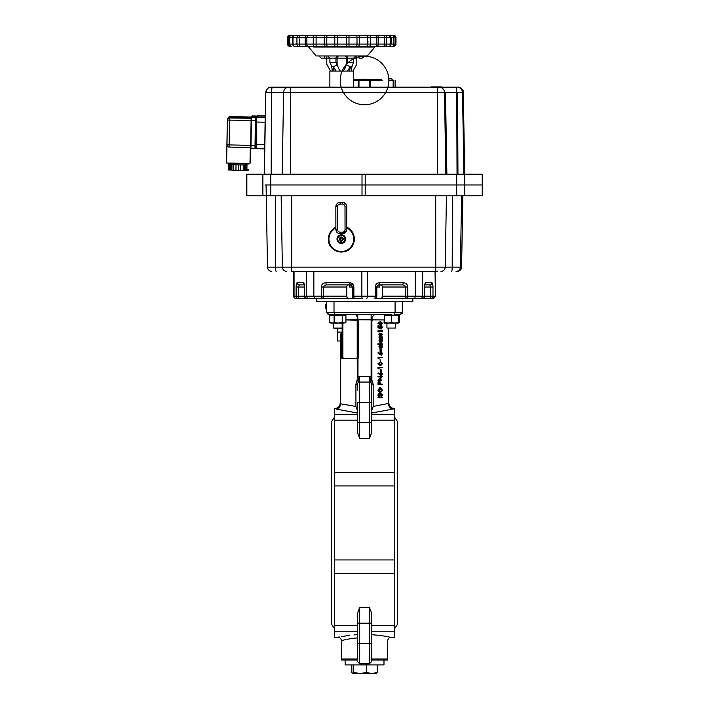 <?xml version="1.0" encoding="UTF-8"?>
<svg xmlns="http://www.w3.org/2000/svg" width="709" height="709" viewBox="0 0 709 709"><rect width="100%" height="100%" fill="white"/><g stroke="black" fill="none" stroke-linecap="round" stroke-linejoin="round"><path stroke-width="1.06" d="M339.806 637.019L334.311 637.382L334.311 408.481L334.852 408.481C338.131 408.162 339.93 406.363 340.258 403.084L340.577 403.802A5.397 3.775 -83.8 0 1 336.793 409.164L334.852 408.481M334.311 559.933L394.78 559.933L394.78 573.351L334.311 573.351M334.311 472.522L394.78 472.522L394.78 559.933M334.311 414.632L357.531 414.632M357.531 413.046L336.793 409.164M340.258 403.084L340.258 403.386A5.397 5.388 0 0 1 334.852 408.774M337.555 328.48L337.555 341.002L340.258 341.002L340.577 403.802L355.918 406.443L357.531 411.043M357.371 378.863L357.212 358.32L342.447 358.816L340.577 358.302M342.146 323.082L342.119 356.662L340.258 356.662L340.258 336.35L341.33 332.096L341.33 358.524M340.258 341.002L340.258 336.35M333.505 314.725L332.158 314.548M384.065 319.954L357.522 319.759L345.921 319.954L356.432 320.229A2.162 2.162 0 0 1 357.531 322.108L357.513 321.815M357.522 319.759C357.309 316.524 356.547 314.787 355.227 314.548M391.271 314.548L328.914 314.548L326.76 312.394L326.76 301.591L334.01 301.591L334.01 312.394L395.081 312.394L395.081 301.591L402.34 301.591L402.242 313.015M342.146 315.159L342.146 314.548L371.312 314.548M400.177 314.548L394.31 314.548L395.081 312.394L402.34 312.394L400.177 314.548L402.127 313.325M334.781 314.548L334.01 312.394L326.76 312.394L328.107 314.397M325.679 307.52L325.679 306.722L326.76 306.722L325.679 306.722L325.679 308.707L326.76 308.707M325.679 308.707L325.679 304.737L326.76 304.737M325.679 304.737L325.679 308.326L325.679 304.737M325.679 305.127L326.76 305.127M371.126 356.662L371.888 357.797A2.162 2.162 0 0 1 371.569 356.662L371.888 320.973M371.126 322.108L371.569 322.108A2.162 2.162 0 0 1 371.879 320.982M381.079 348.925L379.678 346.825L380.299 345.106L380.006 346.861L381.052 348.465L382.116 346.852L381.832 345.106L382.443 346.861L381.079 348.925L380.325 348.925L378.916 346.825L379.554 345.115L379.244 346.861M377.977 331.192A2.393 1.702 90 0 1 378.686 330.97L378.73 330.97M379.386 333.602A0.815 0.585 -90 0 0 379.164 334.382L379.271 335.277M379.537 337.644L379.59 338.113M380.999 333.443L379.616 335.392L378.916 334.435L379.297 333.478L379.607 334.923L380.503 333.584L381.3 333.549M381.531 337.998L381.389 336.784M381.575 335.153L381.504 334.533M377.977 331.52A2.393 1.702 90 0 1 378.73 331.014M371.569 414.632L394.78 414.632L394.78 408.481L394.239 408.481C390.96 408.162 389.161 406.363 388.842 403.084L388.514 328.48M372.659 320.229L371.587 319.954M371.879 358.32L371.126 358.586M378.73 397.758L377.977 397.297L382.399 397.297L382.399 397.758L378.73 397.758L378.73 397.297M380.378 394.364L378.739 396.42L377.879 395.152L378.5 393.779L378.721 395.959L380.742 393.717L381.734 395.188L380.937 396.748L381.362 395.188L380.742 394.177M378.721 395.959L379.2 395.622M379.829 392.972L377.879 390.296L379.811 387.566L380.565 387.566L382.497 390.26L380.201 392.919M380.963 388.098L382.116 390.26L380.565 388.027L379.014 390.278L380.582 392.511L382.116 390.278L381.362 390.278L379.811 388.027M377.977 376.488L382.399 376.488L379.519 379.98L381.646 379.98L381.646 380.441L377.977 380.441L380.857 376.949L377.977 376.949L377.977 376.488L381.646 376.488L381.336 376.949M380.99 375.327L377.879 373.297L378.836 372.943L379.74 373.767M378.473 373.297L379.563 374.299L380.609 372.243L381.371 372.243L382.497 373.856L381.38 375.407L380.618 375.407M381.389 372.704L380.662 373.865L381.389 374.946L382.116 373.829L381.389 372.704L381.424 374.946M380.423 361.608L380.042 359.631L380.423 361.608M381.646 357.699L379.111 357.699L379.111 358.488L378.349 358.488L377.977 357.239L378.73 357.239L377.977 357.239M378.349 357.699L378.349 358.187M381.38 355.103L378.641 352.993L380.316 353.995L381.371 351.939L382.497 353.543L381.38 355.103L379.554 354.527L377.879 352.993L378.473 352.993M379.528 353.463L380.609 351.939L381.371 351.939M381.389 352.4L380.662 353.561L381.389 354.642L382.116 353.516L381.389 352.4L381.424 354.642M381.672 336.137L382.443 337.236L382.08 338.308L381.69 336.598L380.378 338.113L379.678 337.165L380.059 336.199L380.609 337.528L381.672 336.137L380.919 336.137L381.69 337.236L381.327 338.308L380.928 336.598L379.616 338.113L378.916 337.165L379.297 336.199L379.607 337.652L380.503 336.314L381.3 336.279M381.362 337.262L380.928 336.598M381.69 334.515L381.327 335.587L380.928 333.868L381.362 334.533L382.116 334.533L381.69 333.868L380.378 335.392L379.678 334.435L380.059 333.478L380.609 334.799L381.672 333.407L382.443 334.515L381.832 335.277L382.116 334.533M379.111 332.069L377.977 331.768L377.977 330.819L382.399 330.819L382.399 331.28L379.111 331.28L379.111 332.069L378.73 330.819M381.646 331.28L379.111 331.28M378.349 331.28L378.349 331.768M377.977 327.833L377.977 325.715L379.111 325.715L379.111 327.469L380.077 327.744L381.203 325.52L382.497 327.319L381.46 328.887L380.698 328.887L381.362 327.283L380.432 325.98L379.625 327.221L379.811 328.356L377.977 327.833L378.73 327.833L378.73 325.715M379.315 327.744L380.822 325.591M381.353 325.998L381.734 327.319L380.698 328.887M381.345 322.134L381.353 324.474M380.565 325.041L378.641 323.322L380.565 321.54L382.497 323.322L380.565 325.041L377.879 323.322L380.192 321.567M375.664 314.548A5.397 3.784 -90 0 0 371.879 319.954L371.879 379.997L373.173 384.225L373.173 406.443L388.842 403.386A5.397 5.388 0 0 0 394.239 408.774L392.307 409.164A5.397 3.775 83.8 0 1 388.514 403.802M381.052 342.952L379.678 340.976L380.219 339.451L378.961 338.991L382.399 338.991L381.938 339.451L382.443 340.994L381.052 342.952L380.299 342.952L378.916 340.976L379.457 339.451M381.176 339.451L381.69 340.994L381.212 342.474M378.641 343.83L377.879 344.29L377.879 343.83L382.399 343.83L382.399 344.29L377.879 344.29M380.299 348.465L381.362 346.852L381.07 345.106L381.69 346.861L381.212 348.447M380.042 351.451L380.042 349.475L381.176 349.475L381.176 351.451L380.042 351.451M381.345 362.618L381.353 364.958M380.192 365.498L377.879 363.797L380.565 362.024L382.497 363.797L380.565 365.516L377.879 363.797M379.111 368.645L377.977 368.334L377.977 367.386L382.399 367.386L382.399 367.847L379.111 367.847L379.111 368.645L377.977 368.334M381.646 367.847L379.111 367.847M380.423 371.764L380.042 369.788L380.423 371.764L381.176 371.764L381.176 369.788L380.423 369.788M378.73 384.615L378.792 382.435L379.714 381.451L380.644 382.479L380.706 384.154L382.399 384.154L382.399 384.615L377.977 384.615L378.03 382.435L378.961 381.451L379.891 382.479L379.953 384.154L380.343 383.259L379.723 381.912L379.111 384.154L380.334 384.154M380.706 384.154L381.646 384.154M378.73 383.613L377.977 383.613M378.792 382.435L378.03 382.435M379.714 381.451L378.961 381.451M381.176 369.788L380.042 369.788M378.73 368.334L378.73 367.386M378.641 363.797L380.565 362.024M380.565 365.055L382.116 363.788L381.486 362.68L380.565 362.485L379.014 363.788L380.565 365.055M378.26 363.788L379.811 365.055L381.362 363.788L380.733 362.68L379.811 362.485M380.565 365.516L379.811 365.516M380.804 351.451L380.804 349.475M379.678 346.825L378.916 346.825M382.399 339.451L381.938 339.451M382.116 340.976L381.07 339.451L380.006 340.967L381.052 342.491L381.69 340.994M380.299 342.491L381.362 340.976L380.308 339.451L379.678 340.967L378.916 340.976M379.723 339.451L379.723 338.991M371.569 411.043L373.173 406.443M355.918 406.443L355.918 384.225L357.974 376.869A7.56 7.56 0 0 1 359.685 376.674L369.407 376.674A7.56 7.56 0 0 1 371.126 376.869L371.879 379.997A5.397 2.606 -34.1 0 0 371.197 383.02L371.117 382.913M370.39 382.302A2.162 2.162 0 0 1 371.197 383.02L370.949 382.718M371.126 314.548L371.126 376.869L369.894 382.124A2.162 2.162 0 0 0 369.407 382.071L359.685 382.071A2.162 2.162 0 0 0 357.531 384.225L357.531 390.163M378.641 323.322L377.879 323.322M380.565 324.571L382.116 323.304L381.486 322.196L380.565 322.001L379.014 323.304L380.565 324.571M381.46 328.887L382.116 327.283L381.185 325.98L380.378 327.221L380.565 328.356L378.73 327.833M380.565 328.356L379.811 328.356M378.73 331.768L377.977 331.768M381.672 333.407L380.919 333.407M378.836 352.639L378.083 352.639M380.281 353.463L379.74 353.463M378.641 352.993L377.879 352.993M379.111 358.488L378.73 357.239L382.399 357.239L382.399 357.699L379.111 357.699M378.73 358.187L377.977 358.187M380.281 373.767L381.371 372.243M381.38 375.407L378.836 372.943M378.641 373.297L377.879 373.297M381.646 379.98L379.04 379.98M382.399 376.594L381.646 376.594M382.399 376.488L381.646 376.488M377.977 380.343L378.73 380.343L381.619 376.949L380.857 376.949M381.619 376.949L377.977 376.949M377.977 380.441L381.646 380.441M380.582 392.972L378.641 390.296L380.565 387.566M378.26 390.278L379.82 392.511L381.362 390.278M378.641 390.296L377.879 390.296M380.316 394.931L381.504 393.717L382.497 395.188L381.69 396.748L382.116 395.188L381.495 394.177L379.492 396.42L378.641 395.152L379.262 393.779L379.483 395.959L380.316 394.931L379.563 394.931M381.504 393.717L380.742 393.717M381.69 396.748L380.937 396.748M356.432 358.541A2.162 2.162 0 0 0 357.531 356.662L357.531 322.108L358.612 322.108A3.235 3.235 0 0 0 357.788 319.954L357.788 314.548M357.212 358.32L357.974 358.586L357.974 376.869L359.197 382.124L357.974 382.913M355.369 358.816L357.203 357.797L357.203 320.973L355.369 319.954L356.432 320.229M342.119 356.662L342.881 357.77L342.881 323.082M342.881 357.77L344.76 358.816M369.894 382.124L371.374 383.339M392.307 409.164L371.569 413.046M371.197 383.02A2.162 2.162 0 0 1 371.569 384.225L371.569 432.729L369.407 438.587L369.407 402.579L357.531 402.579L357.531 410.006M373.173 384.225L371.569 384.225A2.162 2.162 0 0 0 369.407 382.071L369.407 402.579L371.569 402.579L371.569 390.163M371.569 422.679L359.685 422.679L359.685 438.587L357.531 432.729L357.531 402.579M359.685 376.674L359.685 382.071A2.162 2.162 0 0 0 359.197 382.124A2.162 2.162 0 0 1 359.685 382.071L359.685 422.679L357.531 422.679M357.212 379.997A5.397 2.606 -145.9 0 1 357.903 383.02L358.054 382.825M334.311 420.189L357.531 420.189L357.531 432.738M371.569 613.134L371.569 661.639L369.407 663.792L369.407 607.276L371.569 613.125M357.531 658.971L341.33 658.971L341.623 660.052L357.531 660.052M371.569 660.052L387.469 660.052L387.761 640.617C387.956 638.649 389.028 637.577 390.996 637.382L394.78 637.382L394.78 625.675L371.569 625.675M383.986 660.052L383.986 664.909L345.115 664.909L345.115 660.052M376.311 673.55L377.259 672.486L371.853 673.55L366.456 672.486L360.092 673.55L353.738 672.486L353.738 664.909M366.456 672.486L366.456 664.909M357.239 673.55L352.79 673.55L351.832 672.486L351.832 664.909M352.79 673.55L353.738 672.486M377.259 672.486L377.259 664.909M376.541 673.479L360.092 673.55M357.531 634.661C332.255 637.887 332.255 637.887 357.531 634.661L353.986 634.927M349.812 635.37L346.55 635.813M346.435 635.831L343.661 636.283M343.262 636.354L341.251 636.726M357.531 637.887C336.367 641.175 336.367 641.175 357.531 637.887L350.99 638.641M342.615 640.298L345.815 639.58M346.923 639.35L350.822 638.667M357.531 631.232L334.311 631.232M357.531 660.079L357.531 613.134L359.685 607.276L359.685 623.184L357.531 623.184M371.569 623.184L359.685 623.184L359.685 643.285L371.569 643.285L371.569 655.701M371.569 661.639L371.569 658.971L387.761 658.971M371.569 637.887C392.724 641.175 392.724 641.175 371.569 637.887M371.569 634.661C396.845 637.887 396.845 637.887 371.569 634.661L379.138 635.353M390.269 637.223L389.578 637.081M388.559 636.868L387.841 636.726M386.937 636.558L382.621 635.831M381.823 635.707L379.962 635.45M334.311 625.675L357.531 625.675M394.78 631.232L371.569 631.232M394.78 414.632L394.78 420.189L371.569 420.189M394.78 420.189L394.78 472.522M394.78 485.931L334.311 485.931M394.78 573.351L394.78 625.675M342.119 328.79L342.881 328.79M342.119 330.075L342.881 330.075M378.26 323.304L379.811 322.001L380.733 322.196L381.362 323.304L379.811 324.571M395.081 301.591L334.01 301.591M326.76 301.591L316.285 301.591L316.285 298.356M397.439 298.356L374.671 298.356A2.162 0.541 -90 0 0 375.061 297.727A2.162 0.541 -90 0 0 375.212 296.194L353.88 296.194A2.162 0.541 90 0 0 354.039 297.727A2.162 0.541 90 0 0 354.42 298.356L333.505 298.356M412.806 298.356L412.806 301.591L402.34 301.591M265.441 184.987L482.377 184.987L482.377 195.781L462.844 195.781L461.594 267.116L291.727 267.116L291.762 271.361L437.329 271.361M264.998 184.987L482.377 184.987L482.377 174.192L246.714 174.192L246.714 195.781L464.723 195.781L464.723 184.987L458.315 184.987M266.061 184.987L267.497 267.116L266.256 195.781L262.888 195.781L262.888 174.192L264.368 174.192L265.795 92.471L437.329 92.471L437.356 87.172L271.192 87.172A5.397 5.397 -90 0 0 265.795 92.471C266.637 88.926 268.436 87.154 271.192 87.172L329.871 87.172L329.419 87.172L329.871 87.172L329.871 71.077L353.623 71.077L329.871 71.077M360.11 184.987L363.894 184.987M293.322 271.361L291.762 271.361M402.712 284.858L403.261 282.696L379.43 282.696L378.89 284.858L402.712 284.858L404.724 285.488L405.566 287.021L407.808 287.021L407.808 296.194A2.162 0.541 90 0 1 407.648 297.727A2.162 0.541 90 0 1 407.267 298.356L414.756 298.356L415.332 296.194L382.311 296.194L381.664 298.356L382.311 296.194L382.311 287.021L405.566 287.021L405.566 296.194A2.162 1.702 90 0 0 406.062 297.727A2.162 1.702 90 0 0 407.267 298.356L422.484 298.356A2.162 2.092 -90 0 0 424.576 296.194L424.647 287.021L430.629 287.021L430.629 296.194L424.647 296.194A2.162 2.162 -90 0 1 422.484 298.356L430.895 298.356A2.162 2.092 90 0 0 432.986 296.194L430.629 296.194L430.895 298.356L432.951 298.356A2.162 2.092 -90 0 0 435.042 296.194L432.986 296.194L432.986 287.021L430.629 287.021L429.805 284.858L424.842 284.858L429.796 284.858L431.285 284.229L431.896 282.696L425.754 282.696L424.957 284.398M430.895 298.356L418.532 298.356L422.484 298.356L420.588 298.356L422.059 297.727L422.67 296.194L422.67 271.361M382.311 287.021A2.162 1.702 90 0 0 381.814 285.488A2.162 1.702 90 0 0 380.609 284.858A2.162 1.001 90 0 0 379.599 287.021L375.212 287.021L375.212 296.194L376.833 296.194L376.833 287.021C377.002 285.824 377.684 285.107 378.89 284.858L377.427 285.488L376.816 287.021L376.816 296.194A2.162 2.162 -90 0 1 374.671 298.356M310.56 298.356L295.866 298.356A2.162 2.162 -90 0 1 293.712 296.194L293.712 271.361M304.179 284.398L303.381 282.696L297.204 282.696L297.815 284.229L299.295 284.858L304.294 284.858L299.295 284.858L298.471 287.021L304.489 287.021L304.489 296.194A2.162 2.162 0 0 0 306.651 298.356L308.592 298.356L307.121 297.727L306.51 296.194L304.56 296.194A2.162 2.092 90 0 0 306.651 298.356L298.205 298.356L298.471 296.194L293.712 296.194M326.353 284.858L350.202 284.858L349.661 282.696L325.812 282.696L326.353 284.858L324.332 285.488L323.499 287.021L346.781 287.021A2.162 1.702 -90 0 1 347.286 285.488A2.162 1.702 -90 0 1 348.491 284.858A2.162 1.001 -90 0 1 349.493 287.021L352.258 287.021L352.258 296.194L353.88 296.194L353.88 287.021L352.276 287.021L351.673 285.488L350.202 284.858L353.312 284.858M308.592 298.356L314.424 298.356L313.857 296.194L313.857 271.361M346.781 287.021L346.781 296.194L347.428 298.356L346.94 297.727L347.428 298.356L346.94 297.727L347.428 298.356L321.797 298.356A2.162 0.541 -90 0 1 321.416 297.727A2.162 0.541 -90 0 1 321.257 296.194L306.51 296.194L306.51 271.361M314.424 298.356L321.797 298.356A2.162 1.702 -90 0 0 323.003 297.727A2.162 1.702 -90 0 0 323.499 296.194L323.499 287.021L321.257 287.021L321.257 296.194L346.781 296.194M352.63 287.021L352.276 296.194A2.162 2.145 -90 0 0 354.42 298.356L362.405 298.356A2.162 0.541 -90 0 1 362.024 297.727A2.162 0.541 -90 0 1 361.865 296.194L361.865 271.361M332.751 284.858L333.195 284.858M306.651 298.356L319.564 298.356M382.151 297.727L381.664 298.356L382.151 297.727L381.664 298.356L407.267 298.356M380.609 284.858L383.684 284.858M388.922 284.858L392.759 284.858M435.388 296.194L435.042 271.361L435.388 296.194L433.226 298.356M424.842 284.858L429.805 284.858M299.295 284.858L304.294 284.858L299.295 284.858M425.754 282.696C425.046 282.971 424.656 284.415 424.576 287.021L424.576 296.194L415.332 296.194L415.332 271.361L367.271 271.361L367.271 296.194A2.162 0.541 -90 0 1 367.111 297.727A2.162 0.541 -90 0 1 366.73 298.356M414.756 298.356L420.588 298.356M250.002 162.591L250.552 162.547L250.8 148.5M256.525 117.889L256.055 148.695L264.696 148.846L265.201 116.072L264.696 148.73M231.125 169.956L231.311 164.656M229.565 169.956L230.026 169.974L230.115 164.577L231.019 164.568M228.307 164.577L229.663 164.639L229.565 170.036L228.209 169.974L228.307 164.577L229.645 164.639M231.125 170.089L231.223 164.692L230.133 164.639L230.035 170.036L231.87 170.116L231.958 164.736L233.314 164.798L233.217 170.195L235.92 170.24L236.017 164.843L233.314 164.798M232.428 164.763L231.338 164.692L231.24 170.089M231.87 170.133L233.217 170.195M238.419 164.878L238.321 170.275L240.493 170.311L240.59 164.913L236.008 164.834M243.284 164.975L240.59 164.922L240.493 170.32L243.196 170.373L243.284 164.975L244.632 164.958L244.534 170.355L245.146 170.328L245.243 164.94L244.162 164.967M243.196 170.373L244.534 170.355M238.321 170.275L238.18 164.878M235.92 170.231L238.091 170.275M229.565 170.036L230.035 170.036M245.146 170.204L248.159 170.32L245.146 170.328M245.562 163.513L245.536 164.878L238.286 164.86L231.019 164.621L231.045 163.256M321.23 58.12L319.077 55.967L321.23 58.12L329.499 58.12M332.202 69.065L332.042 71.077L334.019 71.077L333.07 66.371L336.101 71.077L340.311 71.077L338.539 68.303L336.456 62.711L329.915 62.711L329.915 58.12L327.753 55.967L329.915 58.12L356.716 58.12L356.724 55.967M359.011 58.12L359.002 55.967L359.029 58.12L362.264 58.12L364.417 55.967M332.042 71.077L330.562 71.077L326.796 64.289L326.805 55.967M306.997 46.245L308.654 47.016L316.161 55.967L367.333 55.967L374.839 47.016L313.697 47.016M376.133 46.245L307.139 46.245M294.767 35.459A2.162 2.162 90 0 0 292.436 37.612L391.182 37.612L388.7 35.45A2.162 1.95 90 0 1 390.65 37.612L390.65 44.091A2.162 1.95 90 0 1 388.7 46.245L393.823 46.245A2.162 2.162 -90 0 0 395.976 44.091L395.976 37.612C393.451 33.802 393.903 36.062 393.371 35.45L393.371 35.45A2.162 1.861 -90 0 1 393.38 35.45L389.932 35.45A2.162 1.994 90 0 0 389.923 35.45M287.526 44.091L287.526 37.612A2.162 2.162 -90 0 1 289.68 35.45A2.162 2.162 90 0 0 287.517 37.612L287.517 44.091C288.111 45.695 288.838 46.413 289.68 46.245L290.495 46.245A2.162 2.127 90 0 1 288.368 44.091L287.526 44.091A2.162 2.162 90 0 0 289.68 46.245L291.293 46.245A2.162 1.595 90 0 1 289.697 44.091L288.368 44.091L288.368 37.612A2.162 2.127 -90 0 1 290.495 35.45L294.687 35.45A2.162 2.162 90 0 0 294.687 35.45L294.616 35.45C293.916 35.193 293.189 35.911 292.436 37.612L292.436 44.091L289.697 44.091L289.697 37.612L292.525 37.612M291.195 35.45A2.162 2.047 -90 0 1 291.204 35.45L291.869 35.45A2.162 2.162 90 0 0 291.851 35.45L290.114 35.45A2.162 1.87 90 0 1 290.123 35.45L290.495 35.45M389.932 35.45L377.72 35.45A2.162 1.489 90 0 0 377.702 35.45L323.924 35.45A2.162 0.736 90 0 1 323.933 35.45L317.02 35.45A2.162 1.028 90 0 1 317.029 35.45L307.139 35.45A2.162 0.443 90 0 1 307.148 35.45L300.51 35.45A2.162 1.71 90 0 1 300.527 35.45L299.854 35.45A2.162 2.154 90 0 1 299.872 35.45L293.446 35.45A2.162 2.003 90 0 1 293.455 35.45L291.036 35.45A2.162 2.162 90 0 0 291.027 35.45L291.204 35.45M373.306 35.45A2.162 2.162 -90 0 1 373.342 35.45L310.17 35.45A2.162 2.162 90 0 0 310.143 35.45L373.324 35.45M352.054 58.12L353.667 58.12L353.667 62.711L347.126 62.711L345.026 68.303L343.245 71.077L347.463 71.077L350.512 66.371L349.537 71.077L351.496 71.077L351.336 69.065M351.496 71.077L352.958 71.077L356.716 64.289L356.716 58.12M343.245 71.077L340.311 71.077M300.51 46.245L294.589 46.245M392.263 46.245L393.052 46.245A2.162 2.127 90 0 0 395.179 44.091L395.179 37.612L395.976 37.612L395.976 44.091L393.867 44.091A2.162 1.604 90 0 1 392.263 46.245L383.463 46.245M291.204 46.245L290.114 46.245M294.616 46.245L388.7 46.245C388.869 46.971 389.693 46.253 391.182 44.091L386.724 44.091L386.724 37.612A2.162 1.79 90 0 0 384.934 35.45L388.7 35.45M368.21 41.928L367.634 41.928M256.1 146.94L256.126 145.425C256.534 147.481 256.153 148.544 254.983 148.606L254.983 148.606A1.081 1.081 170.6 0 0 256.082 147.552L256.561 120.601L251.438 120.521L251.482 117.233L255.532 117.304A1.081 1.081 -9.4 0 1 256.578 118.208L256.516 117.818A1.081 1.081 -9.4 0 0 255.462 116.914L254.983 148.606L250.933 148.535L251.438 120.521L250.605 147.454M251.208 117.499L251.163 120.512M250.694 147.454L229.096 147.073L250.685 147.507L251.146 117.109M250.88 147.454L250.951 148.146M256.561 120.601L256.578 118.208A1.081 1.081 -9.4 0 1 256.596 118.403M250.605 147.871L250.676 148.314M246.112 163.513L245.553 164.018M245.163 169.442L248.717 169.424L245.81 169.309L245.899 164.045M246.103 163.921L248.815 164.027L245.801 164.045L245.686 169.309L245.163 169.283M246.9 169.362L246.989 164.027M230.664 164.568L230.682 163.744L228.874 163.682L231.037 163.673M228.856 164.568L228.874 163.682M229.583 169.114L230.035 169.132M230.212 164.577L230.23 163.744M231.037 163.761L230.682 164.568M391.049 78.61L388.541 78.61M392.307 80.144L389.011 80.144M365.489 79.231L362.955 79.231L361.147 80.773M441.468 86.897L430.966 86.897M261.488 174.192L249.373 174.192M369.637 174.192L357.522 174.192M479.718 174.192L467.603 174.192M460.947 174.192L448.832 174.192M464.723 184.987L464.723 174.192L463.908 174.192L462.49 92.471L463.296 92.471A5.397 5.397 -90 0 0 457.899 87.172L290.717 87.172L290.672 174.192L264.368 174.192L264.82 148.509M462.41 174.192L450.295 174.192M382.319 80.471L353.844 80.471M437.958 87.172L430.93 86.897M436.106 86.897L441.37 86.897M441.237 86.897L437.94 86.897L441.237 86.897M392.237 80.471L392.777 80.471M395.108 87.172L392.777 87.172M393.158 80.471L393.158 87.172L358.976 87.172L358.984 80.471L358.151 80.471L360.447 80.471M360.066 80.471L358.151 80.471L358.151 87.172L358.984 87.172L354.19 87.172M329.889 87.172L272.008 87.172M430.939 87.172L430.398 87.172L430.939 87.172M463.908 174.192L457.039 174.192L456.738 92.471L462.49 92.471A5.397 5.397 -90 0 0 457.092 87.172L437.356 87.172M446.883 174.192L445.491 92.471L437.329 92.471L444.472 92.471L445.864 174.192L438.419 174.192M482.253 184.987L482.226 195.781M269.083 184.987L276.023 184.987M362.015 195.781L362.015 184.987L367.049 184.987M365.197 195.781L365.197 184.987L362.007 184.987M465.556 174.192L466.212 174.192M344.946 239.11A3.634 3.634 25.9 0 1 341.321 242.744A3.634 3.634 25.9 0 1 337.688 239.119A3.634 3.634 25.9 0 1 341.313 235.485A3.634 3.634 25.9 0 1 344.946 239.11M341.321 235.317A3.767 3.767 25.9 0 1 345.097 239.084A3.767 3.767 25.9 0 1 341.339 242.859A3.767 3.767 25.9 0 1 337.564 239.093A3.767 3.767 25.9 0 1 341.321 235.317M339.15 239.128A5.911 4.112 -89.1 0 1 339.168 238.578L340.453 238.578A6.452 1.046 -124.2 0 1 339.948 237.763A6.452 0.815 34.1 0 1 340.754 238.277L340.754 236.992A5.911 4.006 0.4 0 1 341.862 236.983L341.862 238.277A6.452 0.877 -34.2 0 1 342.669 237.763A6.452 0.957 123.9 0 1 342.163 238.578L343.448 238.57A5.911 4.041 89 0 1 343.475 239.128A5.911 4.041 89 0 1 343.457 239.677L342.163 239.686A6.452 0.824 55.6 0 1 342.677 240.493A6.452 1.055 -145.9 0 1 341.871 239.988L341.871 241.264A5.911 4.157 179.4 0 1 340.763 241.273L340.772 239.66L339.168 239.686A5.911 4.112 -89.1 0 1 339.15 239.128M340.763 241.273L340.772 239.66L339.168 239.686M340.754 239.988A6.452 0.993 145.6 0 1 339.948 240.493A6.452 0.922 -55.7 0 1 340.453 239.686M257.092 116.879L257.119 115.735L257.163 116.879M381.708 79.638L366.801 79.638L381.708 79.638M362.095 79.638L353.702 79.638L362.095 79.638M361.173 80.471L354.119 80.471M391.04 80.471L389.693 80.471L388.824 79.638A24.292 24.292 0 0 0 364.55 56.179A24.292 24.292 0 0 0 343.511 92.622A24.292 24.292 0 0 0 385.59 92.622A24.292 24.292 0 0 0 363.425 56.206M358.976 87.172L358.976 80.471L359.924 80.471M256.126 145.425L226.969 144.884A2.162 2.162 -9.4 0 0 227.004 145.274A2.162 2.162 0 0 0 229.096 147.073A2.162 2.162 -9.4 0 1 227.004 145.274L227.341 119.661L226.623 163.035L249.993 163.442L250.268 147.445M227.226 128.489L227.093 136.048L227.226 128.489M346.71 206.629A4.316 4.316 -154.1 0 0 342.376 202.313L342.296 204.103A2.703 2.703 25.9 0 1 344.999 206.798L346.71 206.629L346.674 229.441L346.639 206.771A4.316 4.316 -154.1 0 0 342.314 202.455L340.223 202.322A4.316 4.316 -154.1 0 0 336.341 204.75L336.279 204.892A4.316 4.316 -154.1 0 0 335.844 206.789L335.88 229.459A4.316 4.316 -154.1 0 0 340.205 233.766L342.367 233.766A4.316 4.316 -154.1 0 0 346.674 229.441L345.044 229.468A2.703 2.703 25.9 0 1 342.35 232.171L342.367 233.766L346.276 231.267A4.316 4.316 -154.1 0 0 346.71 229.37M345.646 239.093A4.316 4.316 25.9 0 1 341.33 243.417A4.316 4.316 25.9 0 1 337.005 239.101A4.316 4.316 25.9 0 1 341.321 234.776A4.316 4.316 25.9 0 1 345.646 239.093M345.212 240.98A4.316 4.316 25.9 0 1 337.014 239.093A4.316 4.316 25.9 0 1 337.449 237.205M256.552 116.87L265.184 117.02L256.552 116.87M256.055 148.686L256.002 147.933M339.62 328.48L333.505 328.045L342.146 328.045L339.62 328.48M331.741 323.074L329.729 322.453L331.918 323.082L334.107 322.453L338.149 323.082L331.59 323.082M344.06 323.082L338.149 323.082L342.199 322.453L344.06 323.082L345.921 322.453L344.06 323.082M341.658 323.082L333.992 323.082M331.741 314.557L329.729 315.177L345.921 315.177L345.921 322.453M342.199 315.177L342.199 322.453M343.909 314.557L342.146 314.893M329.729 315.177L329.729 322.453M334.107 315.177L334.107 322.453M330.624 322.453L330.819 323.082L331.006 322.453M395.587 328.045L386.946 328.045L395.587 328.045L395.587 323.065L398.281 323.082L399.362 322.453L399.362 315.177L398.369 314.699M396.641 314.69L398.21 314.645M397.35 314.557L396.349 314.645M384.065 322.453L384.446 315.177L384.243 323.074M384.446 322.453L388.045 323.082L384.26 323.082M393.433 323.082L388.045 323.082L391.643 322.453L395.055 323.082L388.045 323.082M398.281 323.082L395.055 323.082L398.467 322.453L398.281 323.082L398.086 322.453M386.946 314.566L384.429 315.062M384.446 315.177L391.643 315.177L391.643 322.453M391.643 315.177L398.467 315.177L398.467 322.453M337.555 332.096L341.33 332.096M369.407 376.674L369.407 382.071M380.316 354.527L379.554 354.527M358.612 322.108L358.612 356.662L357.531 356.662M358.612 356.662A3.235 3.235 0 0 1 357.974 358.586M357.212 319.954L357.212 320.45M357.212 320.982L357.212 357.779M369.407 438.587L359.685 438.587M355.918 384.225L357.531 384.225M369.407 663.792L359.685 663.792L359.685 643.285L357.531 643.285M369.407 607.276L359.685 607.276M359.197 382.124A2.162 2.162 0 0 1 359.685 382.071M257.066 116.879A1.081 1.081 -9.4 0 0 256.029 116.019L251.979 115.948L251.775 116.852M256.091 117.127L256.091 116.409A1.081 1.081 -9.4 0 1 256.959 116.87M251.979 115.948L256.029 116.019L251.979 115.948L251.686 116.843L251.704 116.214M270.776 174.192L270.776 195.781M246.847 174.192L246.847 195.781M456.702 174.192L456.702 195.781M435.769 271.361L435.716 195.781M456.055 271.361A4.316 4.316 -90 0 0 460.371 267.116L461.621 195.781M461.594 267.116C461.302 269.704 459.866 271.122 457.278 271.361A4.316 4.316 -90 0 0 461.594 267.116L462.844 195.781M267.497 267.116A4.316 4.316 -90 0 0 271.813 271.361C269.225 271.122 267.789 269.704 267.497 267.116L275.5 267.116A4.316 0.691 90 0 0 276.191 271.361M452.386 195.781L452.209 267.116A4.316 0.62 -90 0 1 451.589 271.361M446.44 195.781L445.217 267.116A4.316 4.263 -90 0 1 440.954 271.361M291.718 195.781L291.727 267.116L275.5 267.116L275.305 195.781M281.145 195.781L282.377 267.116A4.316 4.272 90 0 0 286.649 271.361M296.14 298.356A2.162 2.092 -90 0 1 294.049 296.194L294.049 271.361M298.205 298.356A2.162 2.092 -90 0 1 296.114 296.194L296.114 287.021L298.471 287.021L298.471 296.194L304.489 296.194M304.56 296.194L304.56 287.021C304.48 284.415 304.09 282.971 303.381 282.696M379.43 282.696C376.887 282.971 375.486 284.415 375.212 287.021M407.808 287.021C407.515 284.415 406 282.971 403.261 282.696M325.812 282.696C323.065 282.971 321.54 284.415 321.257 287.021M353.88 287.021C353.614 284.415 352.205 282.971 349.661 282.696M354.42 298.356A2.162 2.162 0 0 1 352.258 296.194L352.276 296.194M297.204 282.696C296.548 282.971 296.185 284.415 296.114 287.021M432.986 287.021C432.915 284.415 432.552 282.971 431.896 282.696M230.106 116.648L251.163 117.012L230.106 116.648A2.162 2.162 0 0 0 228.014 118.137A2.162 2.162 -9.4 0 1 230.106 116.648L230.168 117.038A2.162 2.162 -9.4 0 0 228.493 117.791M251.137 117.402L230.168 117.038L230.159 117.552M324.483 55.967L324.483 58.12M337.83 55.967A2.162 1.87 -90 0 0 335.96 58.12L335.96 62.711M391.146 44.091L393.867 44.091L393.867 37.612L395.179 37.612A2.162 2.127 90 0 0 393.052 35.45L393.823 35.45A2.162 2.162 90 0 1 395.976 37.612M384.934 35.45L383.56 35.45A2.162 0.877 90 0 1 384.438 37.612L384.438 44.091A2.162 0.877 90 0 1 383.56 46.245L384.934 46.245A2.162 1.79 90 0 0 386.724 44.091L378.509 44.091L378.509 37.612A2.162 2.056 90 0 0 376.452 35.45L375.46 35.45A2.162 1.4 90 0 1 376.86 37.612L376.86 44.091L370.497 44.091L370.497 37.612A2.162 1.143 90 0 0 369.354 35.45L375.46 35.45M369.354 46.245A2.162 1.143 90 0 0 370.497 44.091L292.436 44.091C293.083 45.819 293.907 46.537 294.926 46.245L383.56 46.245M294.926 46.245A2.162 1.941 90 0 1 292.985 44.091L292.985 37.612A2.162 1.941 -90 0 1 294.926 35.45L294.598 35.45M290.114 35.45C289.901 34.635 289.042 35.353 287.517 37.612L288.253 37.612M393.371 46.245L391.59 46.245M381.318 37.612L385.173 37.612M295.813 37.612L301.352 37.612M298.728 46.245A2.162 1.781 90 0 1 296.938 44.091L296.938 37.612A2.162 1.781 90 0 1 298.728 35.45L300.102 35.45A2.162 0.86 90 0 0 299.242 37.612L299.242 44.091A2.162 0.86 90 0 0 300.102 46.245M307.263 46.245A2.162 2.056 90 0 1 305.207 44.091L305.207 37.612A2.162 2.056 90 0 1 307.263 35.45L300.102 35.45M315.532 37.612L312.509 37.612M308.264 46.245A2.162 1.391 90 0 1 306.873 44.091L306.873 37.612A2.162 1.391 90 0 1 308.264 35.45L314.397 35.45A2.162 1.134 90 0 0 313.263 37.612L313.263 44.091A2.162 1.134 90 0 0 314.397 46.245M316.117 46.245L316.117 35.45L325.865 35.45A2.162 1.604 90 0 0 324.261 37.612L324.261 44.091A2.162 1.604 90 0 0 325.874 46.245M327.39 46.245A2.162 0.594 90 0 1 326.796 44.091L326.796 37.612A2.162 0.594 90 0 1 327.39 35.45L334.79 35.45L334.79 46.245M336.562 46.245A2.162 0.895 90 0 0 337.457 44.091L337.457 37.612A2.162 0.895 90 0 0 336.562 35.45L347.224 35.45A2.162 0.886 90 0 0 346.338 37.612L346.338 44.091A2.162 0.886 90 0 0 347.224 46.245M348.996 46.245L348.996 35.45L356.397 35.45A2.162 0.612 90 0 1 356.999 37.612L356.999 44.091A2.162 0.612 90 0 1 356.397 46.245M357.903 46.245A2.162 1.613 90 0 0 359.525 44.091L359.525 37.612A2.162 1.613 90 0 0 357.903 35.45L367.634 35.45L367.634 46.245M376.452 46.245A2.162 2.056 90 0 0 378.509 44.091L376.86 44.091A2.162 1.4 90 0 1 375.46 46.245M300.51 37.612L298.569 37.612M308.007 37.612L371.17 37.612M338.982 55.967A2.162 1.87 -90 0 0 337.112 58.12L337.112 64.289A3.235 1.808 -22.7 0 1 333.07 66.371A3.235 1.808 157.3 0 1 331.316 65.538L332.211 69.322M345.77 55.967A2.162 1.87 -90 0 1 347.623 58.12L347.623 62.711M344.601 55.967A2.162 1.87 -90 0 1 346.462 58.12L346.462 64.289A3.235 1.799 -157.1 0 0 350.512 66.371A3.235 1.799 22.9 0 0 352.249 65.547L353.445 62.711M353.667 58.12L355.821 55.967M385.067 37.612L383.144 37.612M388.993 35.45A2.162 2.145 -90 0 1 389.002 35.45L392.263 35.45A2.162 1.604 90 0 1 393.867 37.612L391.129 37.612M371.215 37.612L368.21 37.612M291.293 35.45A2.162 1.595 90 0 0 289.697 37.612M394.293 37.612L393.743 37.612M390.189 37.612L391.51 37.612M291.293 46.245L290.495 46.245M317.189 46.245L313.05 46.245M255.462 116.914L251.42 116.843L255.462 116.914M457.908 87.172L457.899 87.172C458.156 86.578 464.067 88.971 463.296 92.471L464.723 174.192L463.296 92.471L445.491 92.471M457.943 174.192L457.624 92.471M370.639 87.172L370.639 80.471M369.788 87.172L369.788 80.471L369.779 87.172M457.899 87.172L457.092 87.172A5.397 5.397 -90 0 1 460.868 88.714M290.717 87.172L271.192 87.172M439.208 87.172A5.397 5.264 -90 0 1 444.472 92.471L456.738 92.471A5.397 1.134 -90 0 0 455.595 87.172M437.32 174.192L437.329 92.471M288.873 87.172A5.397 5.273 90 0 0 283.6 92.471L282.209 174.192M271.157 174.192L271.467 92.471A5.397 1.196 90 0 1 272.664 87.172M291.771 92.471L266.611 92.471M482.226 184.987L482.226 174.192M365.197 184.987L365.197 174.192M362.015 184.987L362.015 174.192M265.521 108.202L265.795 92.471M265.388 115.886L257.119 115.744L265.388 115.877M229.539 117.543L251.137 117.916L229.539 117.543A2.162 2.162 0 0 0 227.341 119.661L227.341 119.661A2.162 2.162 -9.4 0 1 229.539 117.543L229.601 117.933A2.162 2.162 -9.4 0 0 227.403 120.051L229.574 120.122L229.601 117.933L251.199 118.306M229.096 147.073L229.574 120.122L251.163 120.503M226.907 144.485A2.162 2.162 0 0 0 226.933 144.875A2.162 2.162 -9.4 0 1 226.907 144.485L227.341 119.661M329.729 233.314A12.957 12.957 25.9 0 1 335.88 227.261L329.685 233.421A12.957 12.957 -154.1 0 0 338.432 251.713A12.957 12.957 -154.1 0 0 346.71 227.305M353.029 244.658L354.34 238.968L352.267 231.967L346.745 227.19A12.957 12.957 25.9 0 1 353.029 244.658L352.985 244.756C347.88 256.995 327.629 252.351 328.373 239.11L329.685 233.421A12.957 12.957 -154.1 0 1 335.88 227.341M344.999 206.798L345.044 229.468M342.35 232.171L340.187 232.18A2.703 2.703 25.9 0 1 337.484 229.486L337.449 206.815L335.844 206.789L336.279 204.892A4.316 4.316 -154.1 0 1 340.152 202.464L340.143 204.112L342.296 204.103M337.484 229.486L335.88 229.459C336.137 232.082 337.581 233.518 340.205 233.766L342.367 233.766M340.187 232.18L340.205 233.766M346.71 227.908A12.416 12.416 25.9 0 1 341.348 251.509A12.416 12.416 25.9 0 1 335.88 227.943M337.449 206.815A2.703 2.703 25.9 0 1 340.143 204.112M265.175 122.223L256.534 122.072M264.776 144.671L256.144 144.521M265.237 117.765L256.605 117.614M334.311 417.468L331.617 421.536L331.617 624.337L334.311 628.396M338.096 637.382C340.063 637.577 341.144 638.649 341.33 640.617L341.33 658.971M359.685 663.792L357.531 661.639M394.78 628.396L397.474 624.337L397.474 421.536L394.78 417.468M256.029 116.019L257.075 116.923M304.489 287.021L304.329 284.451M352.258 287.021C351.992 285.612 351.309 284.894 350.202 284.858M424.647 287.021L424.806 284.442M250.809 148.137L250.818 147.454M376.488 46.245L374.839 47.016M395.976 44.091L393.823 46.245L393.052 46.245M351.336 69.367L352.249 65.547M391.182 44.091L391.182 37.612M384.934 46.245L388.7 46.245M367.634 35.45L369.354 35.45M356.397 35.45L357.903 35.45M347.224 35.45L348.996 35.45M334.79 35.45L336.562 35.45M325.865 35.45L327.39 35.45M314.397 35.45L316.117 35.45M307.263 35.45L308.264 35.45M294.926 35.45L298.728 35.45M383.56 35.45L376.452 35.45M392.263 35.45L393.052 35.45M331.316 65.538L330.137 62.711M353.623 87.172L353.623 71.077M254.983 148.606L250.933 148.535M392.875 80.144L391.333 78.61M367.271 80.471L366.509 79.426L364.258 79.231M364.009 79.231L362.955 79.231M450.304 174.733L450.844 174.192M395.108 86.897L395.108 80.471M359.011 56.817A24.292 24.292 0 0 0 356.716 57.473M364.55 56.179A24.292 24.292 0 0 0 343.511 92.622A24.292 24.292 0 0 0 385.59 92.622A24.292 24.292 0 0 0 364.55 56.179M335.844 206.789L335.88 229.459M264.696 148.846L256.055 148.695M250.844 174.733L251.376 174.192M260.017 174.733L259.476 174.192M333.505 323.082L333.505 328.045L333.505 323.082M386.946 323.082L386.946 328.045"/></g></svg>

